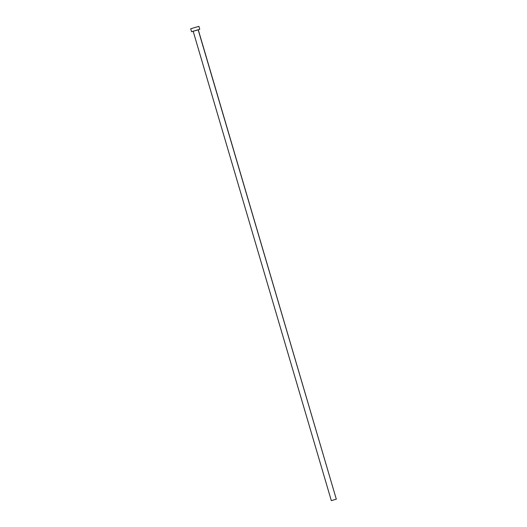 <?xml version="1.0" encoding="UTF-8"?>
<svg xmlns="http://www.w3.org/2000/svg" width="527" height="527" viewBox="0 0 527 527"><rect width="100%" height="100%" fill="white"/><g stroke="black" fill="none" stroke-linecap="round" stroke-linejoin="round"><path stroke-width="0.79" d="M197.888 29.841L199.766 29.281L198.903 26.35L190.688 28.768L191.551 31.699L198.422 29.808M191.551 31.699L190.688 28.768L191.551 31.699L193.198 31.343L331.325 500.65L336.312 499.181L198.185 29.874L193.323 31.185M198.264 29.729L336.312 499.181L331.325 500.65L193.198 31.343L331.325 500.65L336.312 499.181L331.325 500.65M190.754 28.748L198.903 26.35L199.766 29.281L195.721 30.467L198.224 29.736M198.185 29.874L193.053 31.258L198.271 29.723"/></g></svg>
